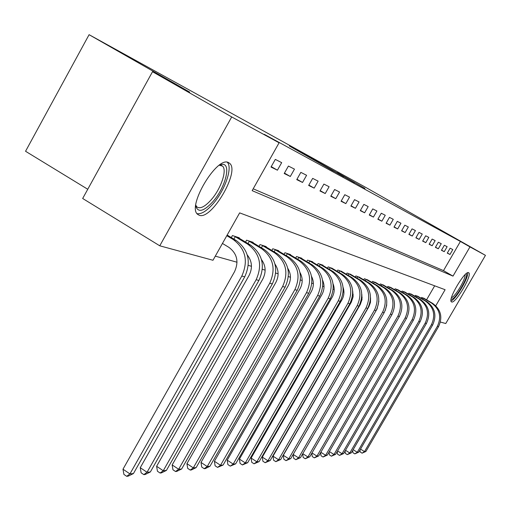 <?xml version="1.0" encoding="UTF-8"?>
<svg xmlns="http://www.w3.org/2000/svg" width="511" height="511" viewBox="0 0 511 511"><rect width="100%" height="100%" fill="white"/><g stroke="black" fill="none" stroke-linecap="round" stroke-linejoin="round"><path stroke-width="0.77" d="M289.283 145.942L332.604 170.648L289.283 145.942M451.603 301.95L451.334 301.784C447.668 299.516 465.151 270.095 468.625 272.695L468.836 272.842C472.356 275.282 455.32 304.058 451.603 301.95M199.13 215.208L197.731 214.396C186.521 206.866 217.137 155.446 228.577 162.619L229.663 163.348C240.272 171.415 211.19 220.765 199.13 215.208M337.324 172.641L364.982 188.406L337.324 172.641M435.787 305.757L445.107 289.718L239.646 212.876L212.978 260.265L159.764 245.804L82.673 198.485L152.514 71.719L189.67 92.101L89.093 34.684L364.803 186.866L485.45 255.347L445.764 323.52L440.405 322.064M152.514 71.719L231.713 116.949L279.089 142.786L252.153 190.654L453.002 276.119L469.967 246.902L485.45 255.347M253.194 188.802L443.491 270.619L460.398 241.448L264.225 134.304L279.089 142.786M460.398 241.448L469.967 246.902M302.263 153.096L343.769 176.774L302.218 153.185M302.212 153.025L354.647 182.734L302.205 153.032M270.996 167.052L277.428 170.195L281.682 162.639L275.308 159.4L270.996 167.052M284.205 173.504L290.305 176.487L294.464 169.128L288.415 166.056L284.205 173.504M296.744 179.629L302.538 182.459L306.594 175.292L300.845 172.373L296.744 179.629M308.65 185.442L314.163 188.137L318.123 181.15L312.662 178.377L308.65 185.442M319.982 190.98L325.226 193.541L329.097 186.726L323.897 184.081L319.982 190.98M330.777 196.25L335.772 198.69L339.56 192.04L334.603 189.517L330.777 196.25M341.067 201.277L345.838 203.602L349.537 197.105L344.804 194.704L341.067 201.277M350.885 206.074L355.445 208.296L359.067 201.947L354.551 199.654L350.885 206.074M360.274 210.653L364.63 212.787L368.182 206.578L363.858 204.381L360.274 210.653M369.255 215.042L373.426 217.079L376.901 211.011L372.762 208.903L369.255 215.042M377.853 219.238L381.851 221.193L385.256 215.252L381.289 213.24L377.853 219.238M386.092 223.269L389.925 225.14L393.266 219.321L389.465 217.386L386.092 223.269M393.994 227.127L397.673 228.922L400.95 223.224L397.303 221.372L393.994 227.127M401.582 230.831L405.121 232.562L408.334 226.973L404.827 225.191L401.582 230.831M408.877 234.396L412.275 236.056L415.43 230.576L412.058 228.864L408.877 234.396M415.884 237.819L419.154 239.416L422.252 234.044L419.007 232.396L415.884 237.819M422.635 241.115L425.784 242.648L428.825 237.385L425.701 235.795L422.635 241.115M429.131 244.284L432.165 245.765L435.155 240.598L432.146 239.071L429.131 244.284M435.391 247.343L438.317 248.774L441.255 243.696L438.355 242.227L435.391 247.343M441.427 250.294L444.251 251.674L447.138 246.685L444.34 245.267L441.427 250.294M447.259 253.137L449.98 254.472L452.816 249.572L450.114 248.199L447.259 253.137M215.297 256.145L237.027 262.232M248.301 265.394L251.463 266.282M262.386 269.342L265.139 270.115M275.729 273.078L278.125 273.749M288.402 276.63L290.459 277.205M300.442 280.002L302.193 280.494M311.895 283.215L313.371 283.631M322.811 286.275L324.031 286.614M333.223 289.194L334.213 289.469M343.168 291.979L343.941 292.196M352.673 294.643L353.248 294.802M361.762 297.191L362.165 297.3M426.564 299.81L434.676 285.815M231.291 237.551L232.422 235.552L239.308 237.807L239.078 238.209M245.51 242.073L246.577 240.183L253.111 242.323L252.894 242.706M259.007 246.366L260.016 244.577L266.225 246.609L266.014 246.973M271.826 250.447L272.785 248.755L278.687 250.69L278.495 251.035M284.02 254.331L284.934 252.728L290.555 254.567L290.369 254.9M295.639 258.042L296.508 256.516L301.867 258.272L301.688 258.579M306.721 261.575L307.545 260.125L312.662 261.798L312.496 262.098M317.299 264.954L318.085 263.574L322.978 265.177L322.811 265.458M327.404 268.186L328.158 266.87L332.68 268.671M337.075 271.277L337.797 270.025L342.127 271.743M346.337 274.241L347.026 273.04L351.178 274.694M355.215 277.083L355.873 275.934L359.859 277.518M363.73 279.811L364.362 278.712L368.188 280.232M371.906 282.436L372.513 281.382L376.185 282.839M379.762 284.953L380.344 283.944L383.876 285.342M387.319 287.374L387.881 286.403L391.279 287.757M394.588 289.711L395.131 288.779L398.401 290.076M401.595 291.96L402.112 291.059L405.268 292.311M408.34 294.125L408.838 293.263L411.885 294.47M414.849 296.214L415.334 295.384L418.266 296.552M421.134 298.232L421.594 297.434L424.43 298.558M89.093 34.684L25.55 151.275L87.751 189.262M159.764 245.804L231.713 116.949M443.491 270.619L453.002 276.119M277.428 170.195L271.239 166.618M290.305 176.487L284.442 173.095M302.538 182.459L296.961 179.24M314.163 188.137L308.861 185.078M325.226 193.541L320.18 190.629M335.772 198.69L330.962 195.917M345.838 203.602L341.246 200.957M355.445 208.296L351.057 205.773M364.63 212.787L360.44 210.372M373.426 217.079L369.408 214.767M381.851 221.193L377.999 218.976M389.925 225.14L386.233 223.013M397.673 228.922L394.134 226.884M405.121 232.562L401.716 230.602M412.275 236.056L409.004 234.172M419.154 239.416L416.011 237.609M425.784 242.648L422.75 240.911M432.165 245.765L429.246 244.092M438.317 248.774L435.5 247.158M444.251 251.674L441.536 250.109M449.98 254.472L447.355 252.964M293.876 148.503L334.111 171.402L293.876 148.503M315.568 160.556L326.235 166.643L315.568 160.556M222.438 243.447L228.902 247.35C237.123 253.577 239.014 261.67 234.568 271.641L122.991 469.2L129.941 473.895L241.812 276.055C248.493 261.064 245.644 248.908 233.284 239.576L226.807 235.686M133.435 473.563L128.095 476.175L126.69 476.316L129.941 473.895L133.435 473.563L244.743 276.809C251.386 261.9 248.557 249.809 236.248 240.528L227.159 235.066M126.69 476.316L123.918 474.438L122.991 469.2M247.254 254.919C252.127 261.191 252.728 268.032 249.068 275.435L140.25 467.706L147.04 472.273L150.355 471.96L258.917 280.45C265.394 265.944 262.622 254.165 250.601 245.12L237.455 237.2M234.313 236.171L235.271 236.708L233.91 239.122M150.355 471.96L145.169 474.495L143.834 474.63L147.04 472.273L256.145 279.734C262.654 265.152 259.869 253.315 247.79 244.226L235.271 236.708M143.834 474.63L141.125 472.803L140.25 467.706M261.485 259.594C265.829 265.65 266.269 272.133 262.814 279.032L156.615 466.281L163.258 470.733L166.401 470.433L272.35 283.899C278.667 269.77 275.953 258.298 264.206 249.477L251.355 241.748M248.372 240.77L249.304 241.294L248.02 243.575M166.401 470.433L161.361 472.905L160.096 473.026L163.258 470.733L269.725 283.222C276.068 269.022 273.34 257.493 261.543 248.627L249.304 241.294M160.096 473.026L157.445 471.251L156.615 466.281M274.982 264.059C278.821 269.891 279.115 276.017 275.851 282.436L172.156 464.933L178.658 469.264L181.641 468.983L285.106 287.169C291.264 273.411 288.606 262.226 277.122 253.616L264.551 246.059M261.715 245.133L262.628 245.644L261.408 247.803M181.641 468.983L176.742 471.391L175.541 471.512L178.658 469.264L282.609 286.53C288.798 272.695 286.128 261.453 274.592 252.804L262.628 245.644M175.541 471.512L172.948 469.775L172.156 464.933M287.789 268.339C291.161 273.934 291.315 279.715 288.242 285.681L186.937 463.649L193.299 467.872L196.141 467.603L297.223 290.28C303.24 276.866 300.634 265.95 289.398 257.544L277.096 250.166M274.401 249.285L275.288 249.783L274.132 251.827M196.141 467.603L191.376 469.954L190.226 470.069L193.299 467.872L294.847 289.673C300.896 276.189 298.277 265.222 286.99 256.778L275.288 249.783M190.226 470.069L187.69 468.376L186.937 463.649M219.736 164.919L222.068 164.382C231.713 163.162 225.402 187.786 212.787 201.794C203.838 211.375 198.185 212.889 195.828 206.329L195.732 205.773L195.828 206.329M195.79 205.237L196.933 206.955C200.184 209.12 204.924 206.751 211.152 199.839C220.924 188.898 227.389 169.92 222.496 166.094L219.302 165.225M197.054 213.655C201.251 214.396 206.565 211.132 212.998 203.876C224.897 190.494 232.946 167.397 227.267 162.255M466.013 273.819C469.82 274.931 454.63 301.005 451.277 299.127L451.13 299.05M451.469 297.645C455.135 297.083 466.236 278.271 464.94 274.809M450.989 300.947C455.601 299.938 468.977 277.281 467.616 272.772M299.957 272.44C302.889 277.786 302.914 283.228 300.027 288.76L201.008 462.429L207.236 466.549L209.944 466.294L308.759 293.244C314.635 280.156 312.08 269.501 301.081 261.287L289.041 254.076M286.473 253.232L287.335 253.718L286.237 255.66M209.944 466.294L205.301 468.587L204.215 468.696L207.236 466.549L306.498 292.662C312.4 279.511 309.832 268.805 298.788 260.553L287.335 253.718M204.215 468.696L201.724 467.048L201.008 462.429M311.538 276.387C314.054 281.472 313.958 286.575 311.263 291.698L214.416 461.261L220.522 465.285L223.109 465.042L319.745 296.067C325.494 283.286 322.984 272.88 312.215 264.851L300.423 257.8M297.977 256.995L298.82 257.474L297.772 259.313M223.109 465.042L217.539 467.38L220.522 465.285L317.593 295.511C323.361 282.672 320.844 272.216 310.03 264.155L298.82 257.474M217.539 467.38L215.105 465.777L214.416 461.261M322.569 280.194C324.689 285.01 324.491 289.775 321.968 294.502L227.216 460.156L233.201 464.084L235.667 463.847L330.227 298.756C335.848 286.275 333.383 276.106 322.837 268.256L311.282 261.351M308.944 260.584L309.768 261.051L308.772 262.801M235.667 463.847L230.257 466.134L233.201 464.084L328.171 298.226C333.817 285.687 331.345 275.474 320.755 267.585L309.768 261.051M230.257 466.134L227.868 464.563L227.216 460.156M333.076 283.873C334.826 288.408 334.533 292.841 332.195 297.172L239.442 459.089L245.312 462.934L247.669 462.704L340.237 301.324C345.736 289.13 343.315 279.185 332.98 271.501L321.655 264.743M319.426 264.015L320.231 264.468L319.279 266.135M247.669 462.704L242.412 464.94L245.312 462.934L338.269 300.819C343.794 288.568 341.367 278.578 330.994 270.862L320.231 264.468M242.412 464.94L240.068 463.4L239.442 459.089M343.111 287.45C344.503 291.679 344.127 295.773 341.968 299.727L251.131 458.073L256.886 461.829L259.141 461.618L349.805 303.783C355.183 291.858 352.814 282.129 342.683 274.605L331.575 267.988M329.442 267.291L330.227 267.732L329.32 269.323M259.141 461.618L254.031 463.796L256.886 461.829L347.921 303.298C353.331 291.321 350.948 281.548 340.773 273.998L330.227 267.732M254.031 463.796L251.731 462.295L251.131 458.073M352.679 290.938L353.146 296.68L351.319 302.173L262.322 457.102L267.968 460.775L270.127 460.571L358.958 306.134C364.228 294.464 361.897 284.946 351.964 277.582L341.067 271.092M339.023 270.421L339.796 270.856L338.921 272.376M270.127 460.571L265.152 462.704L267.968 460.775L357.157 305.674C362.452 293.953 360.108 284.391 350.137 276.994L339.796 270.856M265.152 462.704L262.897 461.235L262.322 457.102M361.826 294.362L362.005 299.574L360.274 304.518L273.04 456.176L278.584 459.766L280.66 459.574L367.722 308.382C372.889 296.961 370.596 287.642 360.849 280.424L350.163 274.068M348.202 273.43L348.956 273.851L348.125 275.301M280.66 459.574L275.806 461.657L278.584 459.766L365.997 307.941C371.184 296.469 368.885 287.112 359.105 279.868L348.956 273.851M275.806 461.657L273.596 460.219L273.04 456.176M370.552 297.766L370.469 302.403L368.859 306.76L283.324 455.282L288.766 458.801L290.753 458.61L376.128 310.541C381.193 299.357 378.938 290.229 369.376 283.151L358.882 276.917M357.004 276.304L357.738 276.719L356.94 278.105M290.753 458.61L286.026 460.647L288.766 458.801L374.474 310.12C379.558 298.89 377.297 289.724 367.696 282.615L357.738 276.719M286.026 460.647L283.854 459.242L283.324 455.282M378.875 301.209L377.092 308.912L293.193 454.426L298.539 457.869L300.442 457.69L384.189 312.611C389.158 301.656 386.942 292.714 377.552 285.77L367.249 279.658M365.448 279.07L366.17 279.472L365.403 280.801M300.442 457.69L295.831 459.683L298.539 457.869L382.605 312.208C387.587 301.209 385.371 292.222 375.943 285.259L366.17 279.472M295.831 459.683L293.697 458.31L293.193 454.426M302.768 453.666L307.922 456.981L309.755 456.808L391.931 314.604C396.804 303.866 394.626 295.096 385.409 288.287L375.285 282.289M373.554 281.721L374.263 282.117L373.528 283.394M309.755 456.808L305.252 458.757L307.922 456.981L390.41 314.208C395.297 303.432 393.119 294.623 383.863 287.795L374.263 282.117M386.763 304.875L385.211 310.592M305.252 458.757L303.157 457.409L302.697 453.794M311.991 452.944L316.948 456.125L318.704 455.953L399.372 316.513C404.156 305.987 402.016 297.383 392.959 290.702L383.014 284.812M381.347 284.269L382.036 284.659L381.334 285.879M318.704 455.953L314.31 457.869L316.948 456.125L397.909 316.137C402.706 305.572 400.56 296.936 391.471 290.229L382.036 284.659M314.31 457.869L312.253 456.547L311.831 453.212M320.851 452.248L325.622 455.295L327.321 455.135L406.532 318.353C411.221 308.024 409.119 299.587 400.215 293.027L390.442 287.246M388.839 286.722L389.523 287.105L388.845 288.274M327.321 455.135L323.029 457.013L325.622 455.295L405.121 317.989C409.828 307.622 407.721 299.152 398.791 292.573L389.523 287.105M323.029 457.013L320.997 455.716L320.621 452.644M329.384 451.571L333.977 454.503L335.612 454.349L413.418 320.116C418.03 309.992 415.954 301.707 407.21 295.269L397.596 289.584M396.057 289.079L396.721 289.456L396.07 290.58M335.612 454.349L331.415 456.189L333.977 454.503L412.064 319.771C416.689 309.602 414.606 301.286 405.83 294.828L396.721 289.456M331.415 456.189L329.423 454.911L329.084 452.094M337.599 450.919L342.031 453.736L343.603 453.589L420.055 321.821C424.584 311.882 422.54 303.751 413.942 297.421L404.488 291.838M403.007 291.353L403.658 291.724L403.032 292.803M343.603 453.589L339.502 455.39L342.031 453.736L418.745 321.489C423.287 311.506 421.243 303.349 412.613 297L403.658 291.724M339.502 455.39L337.541 454.145L337.228 451.558M345.519 450.287L349.786 453.002L351.306 452.855L426.449 323.463C430.894 313.703 428.889 305.719 420.432 299.503L411.138 294.01M409.701 293.544L410.346 293.908L409.739 294.949M351.306 452.855L347.295 454.624L349.786 453.002L425.19 323.144C429.655 313.345 427.637 305.329 419.154 299.095L410.346 293.908M347.295 454.624L345.366 453.398L345.085 451.034M353.152 449.674L357.272 452.286L358.741 452.152L432.619 325.047C436.988 315.459 435.014 307.616 426.691 301.503L417.544 296.112M416.165 295.658L416.791 296.01L416.21 297.019M358.741 452.152L354.813 453.889L357.272 452.286L431.405 324.734C435.787 315.115 433.807 307.239 425.459 301.113L416.791 296.01M354.813 453.889L352.909 452.682L352.667 450.523M360.523 449.086L364.503 451.603L365.914 451.469L438.572 326.58C442.871 317.159 440.923 309.449 432.734 303.438L423.734 298.137M422.399 297.696L423.019 298.047L422.456 299.012M365.914 451.469L362.069 453.174L364.503 451.603L437.397 326.274C441.708 316.826 439.76 309.085 431.54 303.061L423.019 298.047M362.069 453.174L360.198 451.992L359.98 450.019M233.284 239.576L236.248 240.528M241.812 276.055L244.743 276.809M247.79 244.226L250.601 245.12M256.145 279.734L258.917 280.45M261.543 248.627L264.206 249.477M269.725 283.222L272.35 283.899M274.592 252.804L277.122 253.616M282.609 286.53L285.106 287.169M286.99 256.778L289.398 257.544M294.847 289.673L297.223 290.28M298.788 260.553L301.081 261.287M306.498 292.662L308.759 293.244M310.03 264.155L312.215 264.851M317.593 295.511L319.745 296.067M320.755 267.585L322.837 268.256M328.171 298.226L330.227 298.756M330.994 270.862L332.98 271.501M338.269 300.819L340.237 301.324M340.773 273.998L342.683 274.605M347.921 303.298L349.805 303.783M350.137 276.994L351.964 277.582M357.157 305.674L358.958 306.134M359.105 279.868L360.849 280.424M365.997 307.941L367.722 308.382M367.696 282.615L369.376 283.151M374.474 310.12L376.128 310.541M375.943 285.259L377.552 285.77M382.605 312.208L384.189 312.611M383.863 287.795L385.409 288.287M390.41 314.208L391.931 314.604M391.471 290.229L392.959 290.702M397.909 316.137L399.372 316.513M398.791 292.573L400.215 293.027M405.121 317.989L406.532 318.353M405.83 294.828L407.21 295.269M412.064 319.771L413.418 320.116M412.613 297L413.942 297.421M418.745 321.489L420.055 321.821M419.154 299.095L420.432 299.503M425.19 323.144L426.449 323.463M425.459 301.113L426.691 301.503M431.405 324.734L432.619 325.047M431.54 303.061L432.734 303.438M437.397 326.274L438.572 326.58M229.663 163.348L228.098 162.441M468.836 272.842L468.504 272.65M221.257 165.372L222.496 166.094M219.711 165.187L222.068 164.382"/></g></svg>
